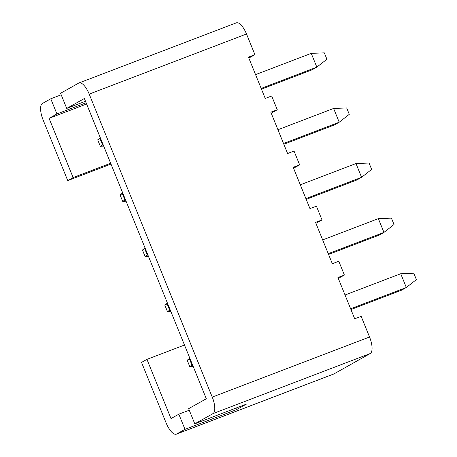 <?xml version="1.0" encoding="UTF-8"?>
<svg xmlns="http://www.w3.org/2000/svg" width="457" height="457" viewBox="0 0 457 457"><rect width="100%" height="100%" fill="white"/><g stroke="black" fill="none" stroke-linecap="round" stroke-linejoin="round"><path stroke-width="0.69" d="M369.542 337.003A14.887 5.57 69.1 0 1 370.233 353.529L212.939 413.636A14.887 5.57 -110.9 0 0 212.248 397.104L369.542 337.003L361.156 316.341L354.706 318.809L337.929 277.49L344.378 275.023L338.786 261.25L332.336 263.718L315.558 222.399L322.008 219.931L316.415 206.158L309.966 208.626L293.188 167.302L299.638 164.84L294.045 151.067L287.596 153.529L270.818 112.211L277.268 109.749L271.675 95.976L265.226 98.438L248.448 57.119L254.897 54.657L246.506 34.001L89.212 94.102A14.887 5.57 -110.9 0 0 78.992 82.957A14.887 5.57 -110.9 0 0 78.713 83.083L60.575 93.279L66.728 108.429L85.493 101.26M299.638 164.84L293.571 168.25M322.008 219.931L315.941 223.342M344.378 275.023L338.311 278.433M277.268 109.749L271.201 113.159M254.897 54.657L248.831 58.068M78.992 82.957L236.292 22.85A14.887 5.57 69.1 0 1 246.506 34.001M176.373 434.15A14.887 5.57 -110.9 0 0 176.653 434.019L300.426 386.725A14.887 5.57 69.1 0 1 300.146 386.856L176.373 434.15A14.887 5.57 -110.9 0 1 166.159 422.999L141.55 362.401L146.943 359.368L184.474 345.029M110.994 164.063L67.727 180.601L43.124 119.997A14.887 5.57 -110.9 0 1 42.432 103.471L50.767 98.786L56.919 113.936L86.11 102.785M86.607 104.002L49.076 118.346L73.12 177.567L67.727 180.601M110.657 163.229L73.12 177.567M146.943 359.368L170.992 418.595L178.836 414.185L184.988 429.334L176.653 434.019M49.076 118.346L56.919 113.936M300.426 386.725L333.947 373.917L370.233 353.529M333.947 373.917A14.887 5.57 69.1 0 1 333.667 374.043L315.621 380.944A14.887 5.57 -110.9 0 0 315.901 380.812M61.192 94.805L50.767 98.786M315.324 381.029A14.887 5.57 -110.9 0 0 315.621 380.944M212.248 397.104L89.212 94.102M212.939 413.636L194.796 423.828L188.644 408.678L206.296 398.761L84.374 98.512L66.728 108.429M194.796 423.828L246.369 404.119L236.56 409.632L235.943 408.101M189.261 410.203L178.836 414.185M236.56 409.632L184.988 429.334M261.461 89.166L311.931 69.881L316.838 67.128L311.246 53.355L255.56 74.634M311.246 53.355L324.321 52.858L326.915 59.25L316.838 67.128L261.153 88.407M100.3 146.251L102.574 144.972L99.98 138.58L97.707 139.859L100.3 146.251L103.71 146.12M100.334 137.803L97.707 139.859M102.574 144.972L103.208 144.892M100.494 138.203L99.98 138.58M283.831 144.258L334.301 124.972L339.208 122.219L333.616 108.446L277.93 129.725M333.616 108.446L346.692 107.949L349.285 114.341L339.208 122.219L283.523 143.498M122.67 201.343L124.944 200.063L122.35 193.671L120.077 194.95L122.67 201.343L126.081 201.211M122.705 192.894L120.077 194.95M124.944 200.063L125.578 199.983M122.864 193.294L122.35 193.671M306.201 199.349L356.671 180.064L361.578 177.31L355.986 163.537L300.3 184.817M355.986 163.537L369.062 163.04L371.655 169.433L361.578 177.31L305.893 198.589M145.04 256.434L147.314 255.155L144.72 248.762L142.447 250.042L145.04 256.434L148.451 256.303M145.075 247.985L142.447 250.042M147.314 255.155L147.948 255.075M145.235 248.385L144.72 248.762M328.572 254.44L379.042 235.155L383.949 232.402L378.356 218.629L322.671 239.908M378.356 218.629L391.432 218.132L394.025 224.524L383.949 232.402L328.263 253.681M167.411 311.525L169.684 310.246L167.091 303.854L164.817 305.133L167.411 311.525L170.821 311.394M167.445 303.077L164.817 305.133M169.684 310.246L170.318 310.166M167.605 303.477L167.091 303.854M350.942 309.532L401.412 290.246L406.319 287.493L400.726 273.72L345.041 294.999M400.726 273.72L413.802 273.223L416.396 279.615L406.319 287.493L350.633 308.772M189.781 366.617L192.054 365.337L189.461 358.945L187.187 360.225L189.781 366.617L193.191 366.485M189.815 358.168L187.187 360.225M192.054 365.337L192.688 365.257M189.975 358.568L189.461 358.945"/></g></svg>
